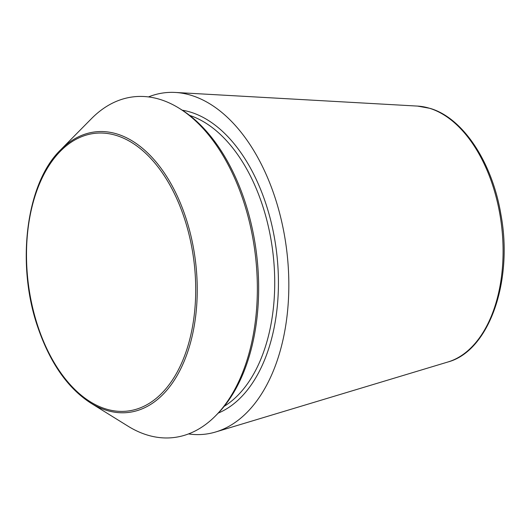 <?xml version="1.0" encoding="UTF-8"?>
<svg xmlns="http://www.w3.org/2000/svg" width="530" height="530" viewBox="0 0 530 530"><rect width="100%" height="100%" fill="white"/><g stroke="black" fill="none" stroke-linecap="round" stroke-linejoin="round"><path stroke-width="0.79" d="M148.493 96.917A171.899 102.734 83.2 0 1 175.344 92.452A171.899 102.734 83.2 0 1 191.277 95.354A171.899 102.734 83.2 0 1 288.088 264.483A171.899 102.734 83.2 0 1 215.67 431.976A171.899 102.734 83.2 0 1 188.514 433.924M60.672 149.831L91.485 118.634A171.548 102.522 83.2 0 1 160 99.415A171.548 102.522 83.2 0 1 179.107 108.226A171.548 102.522 83.2 0 1 255.361 255.109A171.548 102.522 83.2 0 1 215.631 415.758A171.548 102.522 83.2 0 1 128.008 426.166L90.743 403.058C67.847 388.238 50.277 363.176 38.027 327.858C15.781 264.602 25.99 183.135 60.672 149.831A141.252 84.416 83.2 0 1 117.09 134.004A141.252 84.416 83.2 0 1 196.219 311.117A141.252 84.416 83.2 0 1 90.743 403.058M179.107 108.226L181.167 109.505A169.872 101.515 83.2 0 1 256.679 254.95A169.872 101.515 83.2 0 1 217.333 414.036L215.631 415.758M429.565 108.279A129.559 77.426 83.2 0 1 502.526 235.744A129.559 77.426 83.2 0 1 447.943 361.983C489.17 351.032 513.358 281.032 500.91 214.471C492.264 162.365 463.087 117.912 430.049 108.365L417.554 106.093A129.559 77.426 83.2 0 1 429.565 108.279M116.381 135.481A139.821 83.561 83.2 0 1 181.624 363.076A139.821 83.561 83.2 0 1 35.371 318.152A139.821 83.561 83.2 0 1 116.381 135.481M182.287 110.214A154.707 92.459 83.2 0 1 190.634 112.168A154.707 92.459 83.2 0 1 277.356 259.442A154.707 92.459 83.2 0 1 218.254 413.089M189.607 115.381A152.064 90.875 83.2 0 1 272.957 253.015A152.064 90.875 83.2 0 1 224.163 406.351M417.554 106.093L175.344 92.452M447.943 361.983L215.67 431.976"/></g></svg>
